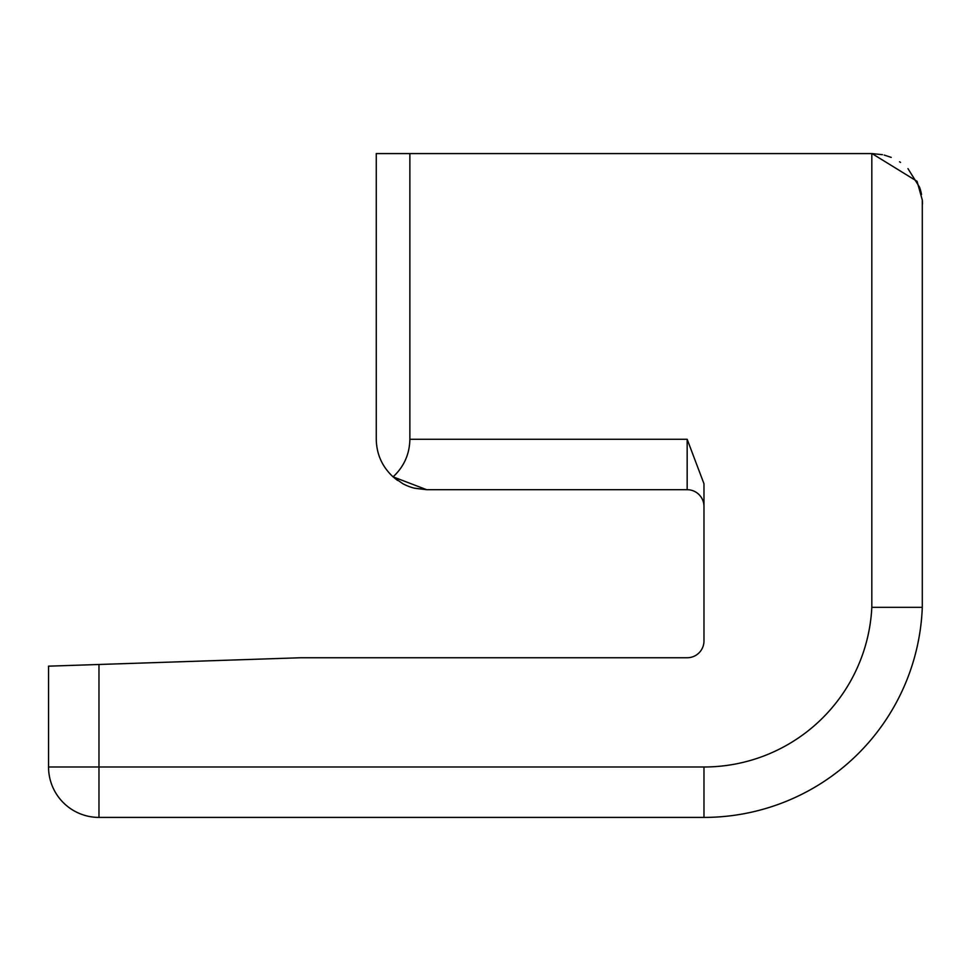 <?xml version="1.0" encoding="UTF-8"?>
<svg xmlns="http://www.w3.org/2000/svg" width="971" height="971" viewBox="0 0 971 971"><rect width="100%" height="100%" fill="white"/><g stroke="black" fill="none" stroke-linecap="round" stroke-linejoin="round"><path stroke-width="1.46" d="M397.625 480.487L393.073 476.858C403.985 466.711 409.58 454.185 409.871 439.28L687.165 439.28L703.975 483.752L703.975 640.957A16.81 16.81 0 0 1 687.165 657.755L300.634 657.755L48.55 666.167L48.55 766.993A50.419 50.419 0 0 0 98.969 817.412L703.975 817.412A218.475 218.475 0 0 0 922.292 607.336L922.292 199.965L917.049 181.31L872.031 153.588L376.263 153.588L376.263 439.28C376.554 454.185 382.149 466.711 393.073 476.858L426.682 489.7L414.751 488.267M922.244 608.344L922.292 607.336L871.849 607.336L922.292 607.336L922.134 610.686M922.292 439.28L922.292 262.825M409.871 439.28L409.871 153.588M703.975 640.957A16.81 16.81 0 0 1 687.165 657.755A16.81 16.81 0 0 0 703.975 640.957A16.81 16.81 0 0 1 687.165 657.755A16.81 16.81 0 0 0 703.975 640.957A16.81 16.81 0 0 1 687.165 657.755A16.81 16.81 0 0 0 703.975 640.957A16.81 16.81 0 0 1 687.165 657.755A16.81 16.81 0 0 0 703.975 640.957A16.81 16.81 0 0 1 687.165 657.755A16.81 16.81 0 0 0 703.975 640.957A16.81 16.81 0 0 1 687.165 657.755M921.54 194.479A50.419 50.419 0 0 0 919.561 187.197L907.958 168.626M900.542 162.424L899.571 161.769M891.232 157.387L884.18 155.069M882.457 154.68L872.031 153.588M922.45 204.007A50.419 50.419 0 0 0 922.292 200.014M414.119 488.11L426.682 489.7L687.165 489.7A16.81 16.81 0 0 1 703.975 506.51A16.81 16.81 0 0 0 687.165 489.7A16.81 16.81 0 0 1 703.975 506.51A16.81 16.81 0 0 0 687.165 489.7A16.81 16.81 0 0 1 703.975 506.51A16.81 16.81 0 0 0 687.165 489.7A16.81 16.81 0 0 1 703.975 506.51M403.062 483.825A50.419 50.419 0 0 0 414.253 488.146M402.698 483.631L393.073 476.858C382.149 466.711 376.554 454.185 376.263 439.28C376.554 454.185 382.149 466.711 393.073 476.858C382.149 466.711 376.554 454.185 376.263 439.28M397.588 480.463L393.073 476.858L397.588 480.463M922.292 489.7L922.292 204.007M871.824 153.588L871.824 607.336A168.056 168.056 0 0 1 703.975 766.993L703.975 817.412M703.975 766.993L98.969 766.993L98.969 664.48M98.969 817.412L98.969 766.993L48.55 766.993A50.419 50.419 0 0 0 98.969 817.412M687.165 439.28L687.165 489.7"/></g></svg>
